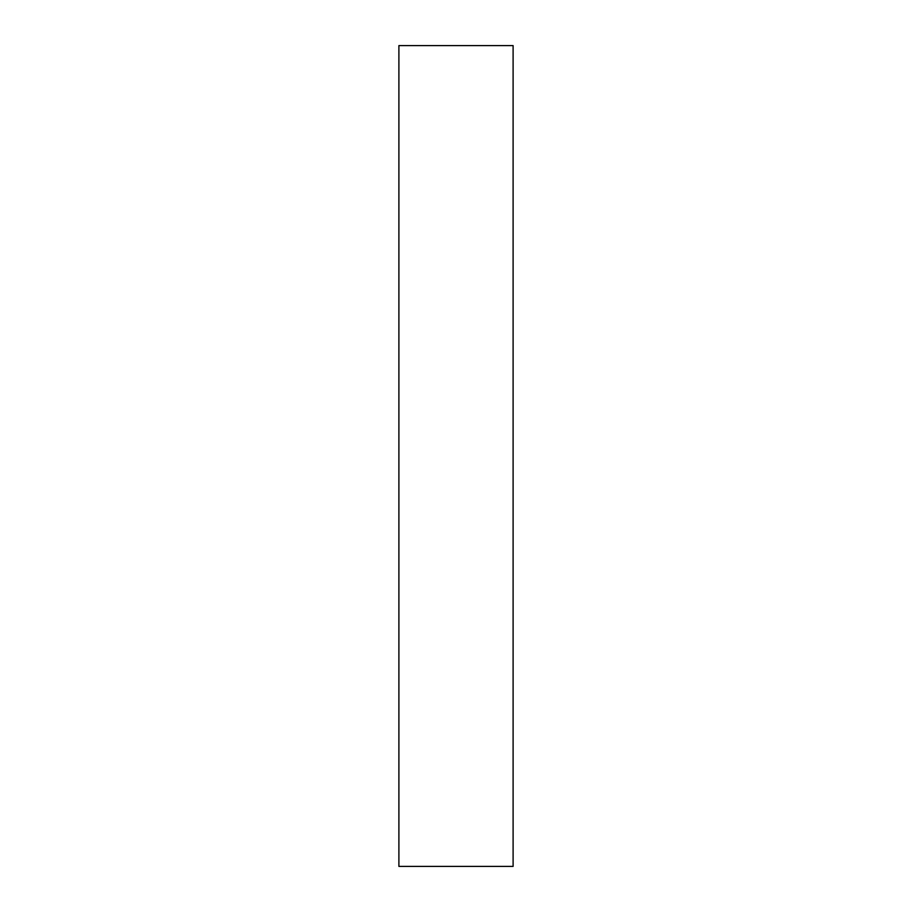 <?xml version="1.0" encoding="UTF-8"?>
<svg xmlns="http://www.w3.org/2000/svg" width="912" height="912" viewBox="0 0 912 912"><rect width="100%" height="100%" fill="white"/><g stroke="black" fill="none" stroke-linecap="round" stroke-linejoin="round"><path stroke-width="1.37" d="M398.897 45.6L513.103 45.6L513.103 866.4L398.897 866.4L398.897 45.6"/></g></svg>
